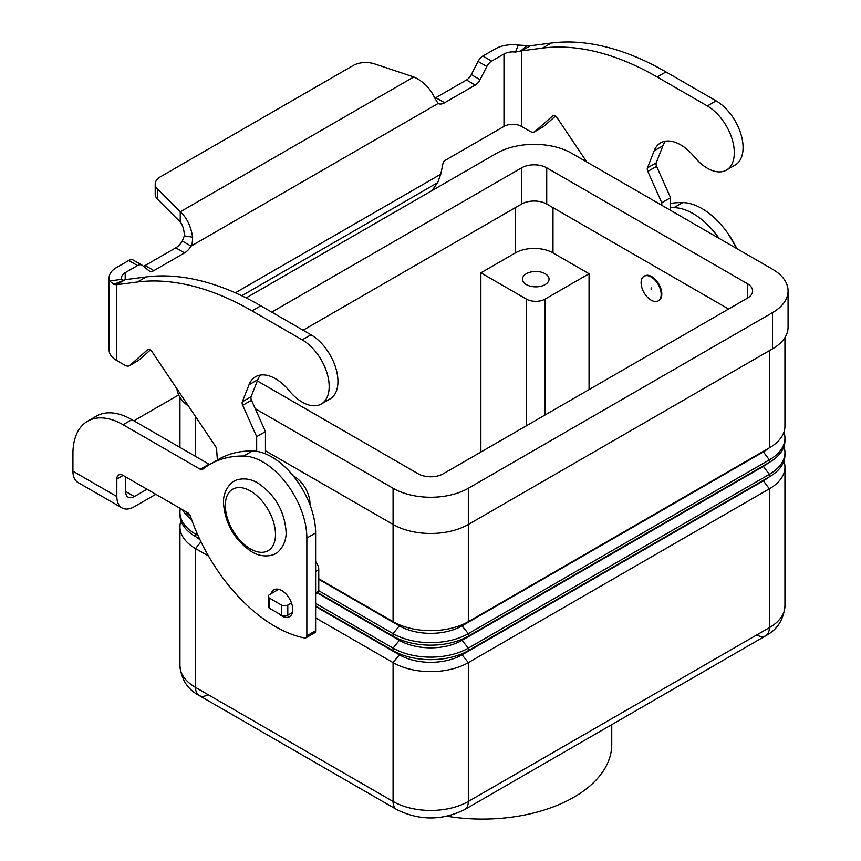 <?xml version="1.0" encoding="UTF-8"?>
<svg xmlns="http://www.w3.org/2000/svg" width="861" height="861" viewBox="0 0 861 861"><rect width="100%" height="100%" fill="white"/><g stroke="black" fill="none" stroke-linecap="round" stroke-linejoin="round"><path stroke-width="1.29" d="M125.189 272.689L125.189 279.674L146.144 276.951A310.412 179.217 60 0 1 260.818 305.816L310.982 334.778A38.132 22.02 60 0 1 324.037 346.208A38.132 22.02 60 0 1 330.054 398.944L321.271 404.013A38.132 22.02 -120 0 0 315.266 351.277A38.132 22.02 -120 0 0 302.211 339.847L252.036 310.886A310.412 179.217 -120 0 0 137.362 282.021L116.407 284.743L113.641 284.388L109.745 280.934A24.829 14.336 180 0 1 109.132 277.759A24.829 14.336 180 0 1 116.407 267.62L128.741 260.496A8.868 5.123 -60 0 1 133.175 260.054L141.957 265.123A8.868 5.123 120 0 0 137.523 265.565L125.189 272.689A12.42 7.168 0 0 0 121.552 277.759A12.42 7.168 0 0 0 121.853 279.341L123.586 280.363L125.189 279.674L116.407 284.743L116.407 360.307L124.974 365.258A8.868 5.123 -120 0 0 129.408 365.699A8.868 5.123 -120 0 0 129.893 365.344L147.608 349.727A4.434 2.561 60 0 1 147.844 349.544A4.434 2.561 60 0 1 152.01 351.675L215.433 446.224A4.434 2.561 60 0 1 216.617 449.431L217.381 460.065M726.404 170.112L735.176 165.043A38.132 22.02 -120 0 0 729.17 112.307A38.132 22.02 -120 0 0 716.115 100.877L665.94 71.915A310.412 179.217 -120 0 0 551.266 43.05L530.311 45.773L521.529 50.842L542.484 48.119A310.412 179.217 60 0 1 657.158 76.984L707.333 105.946A38.132 22.02 60 0 1 720.388 117.376A38.132 22.02 60 0 1 726.404 170.112A38.132 22.02 60 0 1 694.278 156.799A39.907 23.043 -120 0 0 660.656 142.861A39.907 23.043 -120 0 0 654.145 150.847L647.461 167.884A4.434 2.561 -120 0 0 647.827 171.414L661.797 202.766L661.797 205.305M586.804 162.008L557.132 117.774A4.434 2.561 -120 0 0 552.966 115.654A4.434 2.561 -120 0 0 552.73 115.826L535.025 131.453A8.868 5.123 60 0 1 534.541 131.798A8.868 5.123 60 0 1 530.107 131.356L521.529 126.416L521.529 50.842L515.502 52.08L518.247 45.084A24.829 14.336 180 0 0 495.193 48.926L482.86 56.051A8.868 5.123 120 0 0 478.059 61.411L471.29 74.627A8.868 5.123 -60 0 1 466.49 79.987L435.827 97.691A13.302 7.684 -60 0 1 434.794 98.219M143.4 266.243A8.868 5.123 120 0 0 145.111 265.532L175.773 247.828A13.302 7.684 120 0 0 182.284 241.048L184.34 235.839C184.2 229.909 182.823 225.291 180.24 221.955L157.585 199.311A17.737 10.246 180 0 1 155.206 194.188L155.206 184.05A17.737 10.246 0 0 0 157.585 189.172L180.24 211.817C186.794 217.661 190.916 226.12 192.606 237.184C192.498 242.35 191.981 245.331 191.056 246.117A13.302 7.684 -60 0 1 184.555 252.897L153.893 270.602A8.868 5.123 -60 0 1 149.459 271.032A8.868 5.123 -60 0 1 149.093 270.784L142.323 265.382A8.868 5.123 120 0 0 141.957 265.123M431.867 190.69L437.657 182.672L440.778 174.191L443.092 162.901A2.217 1.281 120 0 1 444.61 160.684L503.976 126.416A12.42 7.168 180 0 1 521.529 126.416M534.541 131.798L543.313 126.728A8.868 5.123 -120 0 0 543.797 126.384L555.496 116.063M670.579 210.375L670.579 197.696L656.599 166.345A4.434 2.561 60 0 1 656.233 162.815L662.916 145.778A39.907 23.043 60 0 1 665.542 141.172M435.827 97.691L444.61 102.76A13.302 7.684 120 0 1 438.098 103.492L434.482 97.541C430.048 88.091 423.149 81.235 413.807 76.973L374.567 63.886A17.737 10.246 180 0 0 353.161 65.522L160.404 176.806A17.737 10.246 0 0 0 155.206 184.05M518.247 45.084L530.311 45.773M515.502 52.08A12.42 7.168 0 0 0 503.976 53.995L491.642 61.12A8.868 5.123 -60 0 0 486.831 66.48L480.072 79.696A8.868 5.123 120 0 1 475.261 85.056L444.61 102.76M670.579 197.696L661.797 202.766M438.098 103.492L191.056 246.117L182.284 241.048M180.24 221.955L180.24 211.817L413.807 76.973M109.132 277.759L109.132 350.169A24.829 14.336 0 0 0 116.407 360.307M256.675 451.325L256.675 436.667L242.694 405.316A4.434 2.561 60 0 1 242.328 401.786L249.012 384.749A39.907 23.043 60 0 1 255.534 376.752A39.907 23.043 60 0 1 289.156 390.69A38.132 22.02 -120 0 0 321.271 404.013M260.409 375.073A39.907 23.043 -120 0 0 257.794 379.679L251.111 396.717A4.434 2.561 -120 0 0 251.477 400.247L265.457 431.598L265.457 453.844M315.621 561.555A8.868 5.123 60 0 1 318.764 569.638L318.764 591.27A1.776 1.022 60 0 1 318.398 592.077L315.621 593.681M150.374 349.964L138.675 360.275A8.868 5.123 60 0 1 138.19 360.63L129.408 365.699M256.675 436.667L265.457 431.598M278.76 589.301L269.611 594.574A4.434 2.561 0 0 0 268.309 596.382A4.434 2.561 0 0 0 269.611 598.201L281.525 605.079A4.434 2.561 0 0 0 287.8 605.079L291.481 602.948M292.374 612.569L287.8 615.217A4.434 2.561 180 0 1 281.525 615.217L269.611 608.34A4.434 2.561 180 0 1 268.309 606.521L268.309 596.382M278.587 613.516A15.52 8.965 -120 0 0 289.522 616.659A15.52 8.965 -120 0 0 292.74 609.556A15.52 8.965 -120 0 0 285.96 593.939A15.52 8.965 -120 0 0 274.002 589.774A15.52 8.965 -120 0 0 271.204 593.659M208.545 556.077L195.533 548.565L195.533 687.401A17.737 10.246 120 0 0 199.203 695.527L396.749 809.577A17.737 10.246 120 0 1 393.079 801.451L195.533 687.401A53.21 30.727 180 0 1 179.949 665.682C181.316 679.587 187.73 689.543 199.203 695.527L199.203 695.527A17.737 10.246 120 0 0 208.071 694.644M199.203 695.527L396.749 809.577C419.382 820.727 442.016 820.727 464.66 809.577L765.677 635.784A17.737 10.246 -120 0 0 769.357 627.658L468.33 801.451A17.737 10.246 60 0 1 464.66 809.577L765.677 635.784A17.737 10.246 -120 0 1 756.808 634.901M446.999 816.228A129.311 74.659 0 0 0 611.751 744.431L611.751 724.65M526.34 284.593A13.302 7.684 180 0 1 522.444 279.168A13.302 7.684 180 0 1 530.656 272.065A13.302 7.684 180 0 1 545.153 273.733A13.302 7.684 180 0 1 549.049 279.168A13.302 7.684 180 0 1 540.837 286.261A13.302 7.684 180 0 1 526.34 284.593M651.142 276.994A14.185 8.19 60 0 1 660.409 289.5A14.185 8.19 60 0 1 658.235 300.866A14.185 8.19 60 0 1 651.142 300.166A14.185 8.19 60 0 1 641.865 287.66A14.185 8.19 60 0 1 644.039 276.295A14.185 8.19 60 0 1 651.142 276.994M644.362 276.123A14.185 8.19 60 0 1 644.674 275.929A14.185 8.19 60 0 1 651.766 276.629A14.185 8.19 60 0 1 661.033 289.135A14.185 8.19 60 0 1 658.859 300.511A14.185 8.19 60 0 1 658.536 300.672M651.142 289.307L651.142 287.854L651.766 288.941L651.142 289.307M293.31 475.961A22.171 12.797 60 0 1 294.301 476.488A22.171 12.797 60 0 1 309.949 504.772M199.924 539.61A44.342 25.604 180 0 1 196.792 537.307M200.968 541.795L195.533 548.565A53.21 30.727 180 0 1 179.949 526.835A53.21 30.727 180 0 1 180.961 520.851M198.041 535.531L195.533 534.078A53.21 30.727 180 0 1 179.949 512.36L179.949 514.856A53.21 30.727 0 0 0 195.533 536.586L199.601 538.932M179.949 512.36A53.21 30.727 180 0 1 180.369 508.474M182.435 509.669A53.21 30.727 0 0 0 191.626 519.581M190.453 516.202A53.21 30.727 180 0 1 185.319 511.337M783.919 461.109A53.21 30.727 180 0 1 784.941 467.103A53.21 30.727 180 0 1 769.357 488.822L468.33 662.615A53.21 30.727 180 0 1 393.079 662.615L315.621 617.897M315.621 606.478L399.343 654.812A44.342 25.604 0 0 0 462.056 654.812L763.083 481.019A44.342 25.604 0 0 0 768.087 477.564M315.621 605.918L393.079 650.636A53.21 30.727 0 0 0 468.33 650.636L769.357 476.843A53.21 30.727 0 0 0 784.941 455.114L784.941 452.617A53.21 30.727 180 0 1 769.357 474.336L468.33 648.129A53.21 30.727 180 0 1 393.079 648.129L315.621 603.421M317.085 592.842L399.343 640.336A44.342 25.604 0 0 0 462.056 640.336L763.083 466.533A44.342 25.604 0 0 0 768.087 463.089M317.569 592.562L393.079 636.15A53.21 30.727 0 0 0 468.33 636.15L769.357 462.357A53.21 30.727 0 0 0 784.941 440.638L784.941 438.131A53.21 30.727 180 0 1 769.357 459.86L468.33 633.653A53.21 30.727 180 0 1 393.079 633.653L318.764 590.743M783.919 446.622A53.21 30.727 180 0 1 784.941 452.617M318.764 578.764L393.079 621.664A53.21 30.727 0 0 0 468.33 621.664L769.357 447.871A53.21 30.727 0 0 0 784.941 426.152L784.941 337.534M783.919 432.147A53.21 30.727 180 0 1 784.941 438.131M318.764 579.324L399.343 625.85A44.342 25.604 0 0 0 462.056 625.85L763.083 452.057A44.342 25.604 0 0 0 768.087 448.603M480.868 452.057L480.868 272.829L515.362 252.919A26.605 15.358 180 0 1 552.988 252.919L589.053 273.733L589.053 389.592M589.053 273.733L545.153 299.079A13.302 7.684 180 0 1 526.34 299.079L480.868 272.829M265.457 450.787L393.079 524.467A53.21 30.727 0 0 0 468.33 524.467L772.489 348.866A53.21 30.727 0 0 0 788.073 327.137L788.073 290.932A53.21 30.727 180 0 1 772.489 312.661L468.33 488.262A53.21 30.727 180 0 1 393.079 488.262L255.233 408.684M176.914 388.795A53.21 30.727 0 0 0 188.527 406.123M728.589 309.034L546.724 204.035A17.737 10.246 0 0 0 521.637 204.035L303.083 330.215M271.732 312.112L521.637 167.83A17.737 10.246 180 0 1 546.724 167.83L747.402 283.689A17.737 10.246 180 0 1 752.6 290.932A17.737 10.246 180 0 1 747.402 298.175L443.243 473.776A17.737 10.246 180 0 1 418.155 473.776L257.31 380.917M246.149 297.917L496.549 153.344A53.21 30.727 180 0 1 571.812 153.344L772.489 269.213A53.21 30.727 180 0 1 788.073 290.932M87.618 421.201A70.946 40.962 60 0 1 123.101 424.721L131.873 419.651A70.946 40.962 60 0 0 96.4 416.132L87.618 421.201A70.946 40.962 60 0 0 72.927 453.682L72.927 471.182A24.829 14.336 120 0 0 78.071 482.547L121.971 507.893A24.829 14.336 -60 0 1 116.827 496.528L116.827 479.028L123.101 475.412A8.868 5.123 -120 0 0 118.667 474.971A8.868 5.123 -120 0 0 116.827 479.028M155.809 494.3L134.381 506.666A24.829 14.336 -60 0 1 121.971 507.893M125.609 476.854L125.609 491.459A12.42 7.168 120 0 0 128.181 497.141A12.42 7.168 120 0 0 134.381 496.528L147.037 489.231M131.873 419.651L209.008 464.187A4.434 2.561 -120 0 0 209.707 464.499M123.101 424.721L200.236 469.256A4.434 2.561 -120 0 0 202.453 469.471A4.434 2.561 -120 0 0 202.636 469.342A177.377 102.405 60 0 1 209.987 464.327L218.769 459.257A177.377 102.405 60 0 1 252.488 450.96A62.078 35.839 60 0 1 315.621 532.981L315.621 630.736A4.434 2.561 60 0 1 314.706 632.77L305.924 637.84A4.434 2.561 60 0 1 304.697 638.001A133.035 76.812 60 0 1 190.507 516.374A4.434 2.561 -120 0 0 187.687 512.704L123.101 475.412M209.987 464.327A177.377 102.405 60 0 1 243.706 456.029A62.078 35.839 60 0 1 306.85 538.05L306.85 635.805A4.434 2.561 60 0 1 305.924 637.84M178.668 394.93L137.771 418.543A70.946 40.962 0 0 0 134.015 420.889M670.579 207.673A177.377 102.405 60 0 1 673.915 207.652A62.078 35.839 60 0 1 719.075 238.368M670.579 203.39A177.377 102.405 60 0 1 682.698 202.583A62.078 35.839 60 0 1 736.822 248.614M302.211 339.847L310.982 334.778M519.883 51.595L527.018 45.73M503.976 126.416L503.976 53.995M482.86 56.051L491.642 61.12M478.059 61.411L486.831 66.48M471.29 74.627L480.072 79.696M466.49 79.987L475.261 85.056M716.115 100.877L707.333 105.946M662.916 145.778L654.145 150.847M656.233 162.815L647.461 167.884M656.599 166.345L647.827 171.414M543.797 126.384L535.025 131.453M551.266 43.05L542.484 48.119M665.94 71.915L657.158 76.984M235.333 292.815L440.778 174.191M437.657 182.672L241.758 295.764M184.34 235.839L192.606 237.184M157.585 199.311L157.585 189.172M123.801 280.277L113.641 284.388M121.853 279.341L109.745 280.934M137.362 282.021L146.144 276.951M249.012 384.749L257.794 379.679M242.328 401.786L251.111 396.717M242.694 405.316L251.477 400.247M315.621 571.446L318.764 569.638M315.621 593.078L318.764 591.27M129.893 365.344L138.675 360.275M252.036 310.886L260.818 305.816M269.611 598.201L269.611 608.34M281.525 605.079L281.525 615.217M287.8 605.079L287.8 615.217M128.741 260.496L137.523 265.565M145.111 265.532L153.893 270.602M175.773 247.828L184.555 252.897M250.4 490.974A35.473 20.481 60 0 1 275.488 534.423A35.473 20.481 60 0 1 250.4 548.909A35.473 20.481 60 0 1 225.324 505.461A35.473 20.481 60 0 1 250.4 490.974M196.738 532.572L195.533 534.078L195.533 536.586M195.533 416.552L195.533 456.395M399.343 653.736L399.343 654.812L393.079 662.615L393.079 801.451A53.21 30.727 180 0 0 468.33 801.451L468.33 662.615L462.056 654.812L462.056 653.736M763.083 480.46L769.357 488.822L769.357 627.658A53.21 30.727 180 0 0 784.941 605.94C783.575 619.855 777.149 629.8 765.677 635.784M399.343 639.249L399.343 640.336L393.079 648.129L393.079 650.636M763.083 465.973L769.357 474.336L769.357 476.843M462.056 639.249L462.056 640.336L468.33 648.129L468.33 650.636M399.343 624.763L399.343 625.85L393.079 633.653L393.079 636.15M393.079 488.262L393.079 621.664M462.056 624.763L462.056 625.85L468.33 633.653L468.33 636.15M763.083 451.498L769.357 459.86L769.357 462.357M468.33 488.262L468.33 621.664M769.357 350.675L769.357 447.871M526.34 299.079L526.34 425.808M545.153 299.079L545.153 414.937M515.362 207.652L515.362 252.919M552.988 207.652L552.988 252.919M747.402 283.689L747.402 298.175M546.724 167.83L546.724 204.035M521.637 167.83L521.637 204.035M772.489 312.661L772.489 348.866M72.927 471.182L116.827 496.528M125.609 491.459L134.381 496.528M306.85 635.805L315.621 630.736M200.236 469.256L209.008 464.187M243.706 456.029L252.488 450.96M306.85 538.05L315.621 532.981M682.698 202.583L673.915 207.652M275.638 553.505C275.864 554.021 264.456 559.575 251.692 551.75C234.515 540.062 225.119 523.843 223.505 503.093C222.741 488.844 233.686 480.524 233.955 481.31C233.718 480.793 245.137 475.25 257.902 483.064C275.068 494.752 284.464 510.971 286.089 531.721C286.853 545.971 275.897 554.29 275.638 553.505M736.919 248.668L727.793 233.223M658.235 300.866L658.859 300.511M179.949 526.835L179.949 665.682M179.949 397.276L179.949 447.397M644.039 276.295L644.674 275.929M784.941 467.103L784.941 605.94"/></g></svg>
